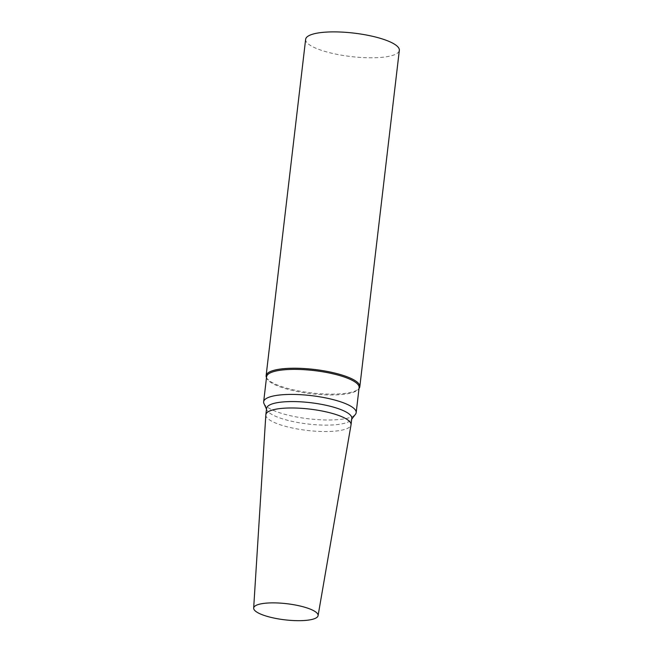 <?xml version="1.0" encoding="UTF-8"?>
<svg xmlns="http://www.w3.org/2000/svg" width="653" height="653" viewBox="0 0 653 653"><rect width="100%" height="100%" fill="white"/><g stroke="black" fill="none" stroke-linecap="round" stroke-linejoin="round"><path stroke-width="0.49" stroke-dasharray="3.27 2.45" d="M305.637 39.335A47.171 11.811 -173.3 0 0 307.889 43.588A47.171 11.811 -173.3 0 0 359.101 57.333A47.171 11.811 -173.3 0 0 399.334 50.338M266.448 377.491A47.171 11.811 -173.3 0 0 268.375 379.932A47.171 11.811 -173.3 0 0 316.101 393.384A47.171 11.811 -173.3 0 0 359.093 388.38M266.595 376.732A46.583 11.664 -173.3 0 0 266.914 378.52A46.583 11.664 -173.3 0 0 268.824 380.928A46.583 11.664 -173.3 0 0 315.946 394.216A46.583 11.664 -173.3 0 0 358.399 389.27A46.583 11.664 -173.3 0 0 359.117 387.596M263.967 403.562A46.583 11.664 -173.3 0 0 265.877 405.978A46.583 11.664 -173.3 0 0 312.999 419.259A46.583 11.664 -173.3 0 0 355.452 414.312M266.595 408.345A42.894 10.742 -173.3 0 0 266.881 409.994A42.894 10.742 -173.3 0 0 268.644 412.206A42.894 10.742 -173.3 0 0 312.036 424.442A42.894 10.742 -173.3 0 0 351.134 419.887A42.894 10.742 -173.3 0 0 351.796 418.353M265.828 414.9A42.894 10.742 -173.3 0 0 267.885 418.622A42.894 10.742 -173.3 0 0 314.175 431.102A42.894 10.742 -173.3 0 0 351.02 424.907M358.399 389.27L359.019 388.47M266.914 378.52L266.497 377.597M351.134 419.887L351.706 419.153M266.881 409.994L266.497 409.145"/><path stroke-width="0.98" d="M359.019 388.47L359.093 388.38A47.171 11.811 -173.3 0 0 359.819 386.69L399.334 50.338A47.171 11.811 -173.3 0 0 353.861 33.107A47.171 11.811 -173.3 0 0 305.637 39.335L266.122 375.679A47.171 11.811 -173.3 0 0 266.448 377.491L266.497 377.597M359.819 386.69A47.171 11.811 -173.3 0 0 314.354 369.451A47.171 11.811 -173.3 0 0 266.122 375.679M351.706 419.153L355.452 414.312A46.583 11.664 -173.3 0 0 356.179 412.647L359.117 387.596A46.583 11.664 -173.3 0 0 314.215 370.586A46.583 11.664 -173.3 0 0 266.595 376.732L263.657 401.775A46.583 11.664 -173.3 0 0 263.967 403.562L266.497 409.145M356.179 412.647A46.583 11.664 -173.3 0 0 311.277 395.628A46.583 11.664 -173.3 0 0 263.657 401.775M318.076 615.665L351.02 424.907A42.894 10.742 -173.3 0 0 351.045 424.76L351.796 418.353A42.894 10.742 -173.3 0 0 310.444 402.681A42.894 10.742 -173.3 0 0 266.595 408.345L265.836 414.753A42.894 10.742 -173.3 0 0 265.828 414.9L253.666 608.098A32.43 8.122 -173.3 0 0 255.225 610.914A32.43 8.122 -173.3 0 0 290.218 620.35A32.43 8.122 -173.3 0 0 318.076 615.665A32.43 8.122 -173.3 0 0 286.83 603.715A32.43 8.122 -173.3 0 0 253.666 608.098M351.045 424.76A42.894 10.742 -173.3 0 0 309.693 409.088A42.894 10.742 -173.3 0 0 265.836 414.753"/></g></svg>
